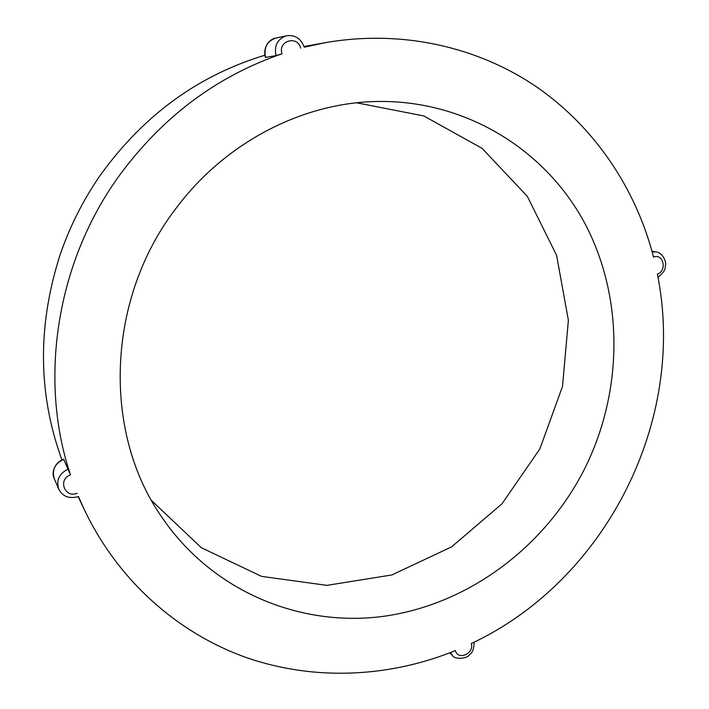 <?xml version="1.0" encoding="UTF-8"?>
<svg xmlns="http://www.w3.org/2000/svg" width="709" height="709" viewBox="0 0 709 709"><rect width="100%" height="100%" fill="white"/><g stroke="black" fill="none" stroke-linecap="round" stroke-linejoin="round"><path stroke-width="1.06" d="M264.874 55.24C199.158 75.074 144.893 114.264 102.078 172.81L102.007 172.792C83.201 199.415 68.755 228.201 58.67 259.166L58.723 259.219C37.382 328.595 38.446 395.489 61.931 459.884M151.637 500.634L201.294 547.694L261.586 576.39L326.911 585.359L391.873 574.955L451.615 546.869L502.043 503.744L539.859 448.939L562.529 386.334L568.379 320.238L556.574 255.284L527.336 196.358L482.102 148.367L423.743 115.922L356.6 102.805M68.418 469.021C59.299 473.32 56.055 479.993 58.705 489.033L54.309 478.779C51.482 473.86 53.388 463.225 63.642 459.184L70.519 474.941C38.605 380.405 56.038 263.775 118.235 177.09C161.608 117.49 216.201 76.395 281.996 53.804L276.005 55.63L265.396 57.402C262.481 46.377 270.315 38.552 275.872 38.082C267.036 41.175 263.606 47.609 265.574 57.402M304.179 47.184L325.156 42.708C401.817 29.246 478.061 46.909 536.881 87.101C595.489 127.815 636.106 189.356 653.565 257.145C663.367 252.9 667.373 270.918 657.376 274.073C687.127 419.994 606.151 580.476 471.246 643.55C474.675 653.406 457.819 660.939 455.391 650.587C389.596 677.379 314.805 681.26 246.431 657.606C178.349 633.465 118.474 581.194 84.451 509.922L78.486 496.575C69.145 499.083 62.56 496.566 58.705 489.033M584.491 469.057C545.274 546.347 469.721 603.74 385.155 616.103C300.811 628.068 211.185 591.51 160.447 515.133C102.167 429.973 106.811 297.408 176.709 207.445C224.983 143.121 300.492 103.868 373.519 101.573C464.235 98.586 545.389 149.253 585.005 223.707C624.416 298.578 622.883 392.325 584.491 469.057M657.961 277.157C666.398 270.661 664.82 267.869 665.556 265.343C666.398 262.498 663.207 252.634 655.86 251.899L652.191 251.925M450.401 652.581L452.448 655.4C453.866 659.574 466.292 658.847 468.906 655.444C470.696 653.29 473.958 652.608 474.091 642.177M54.309 478.779C51.722 469.978 54.877 463.491 63.757 459.326M77.175 493.242C64.705 498.675 57.509 479.124 70.519 474.941M281.996 53.804C277.573 40.865 297.603 34.901 300.705 48.168M304.179 47.166C300.917 38.463 295.059 34.661 286.596 35.769C277.538 38.942 274.002 45.562 276.005 55.63M655.86 251.899L651.996 251.216M452.448 655.4L449.79 652.821M286.596 35.769L275.872 38.082M78.203 496.69L84.451 509.922M303.993 46.519L325.156 42.708"/></g></svg>
